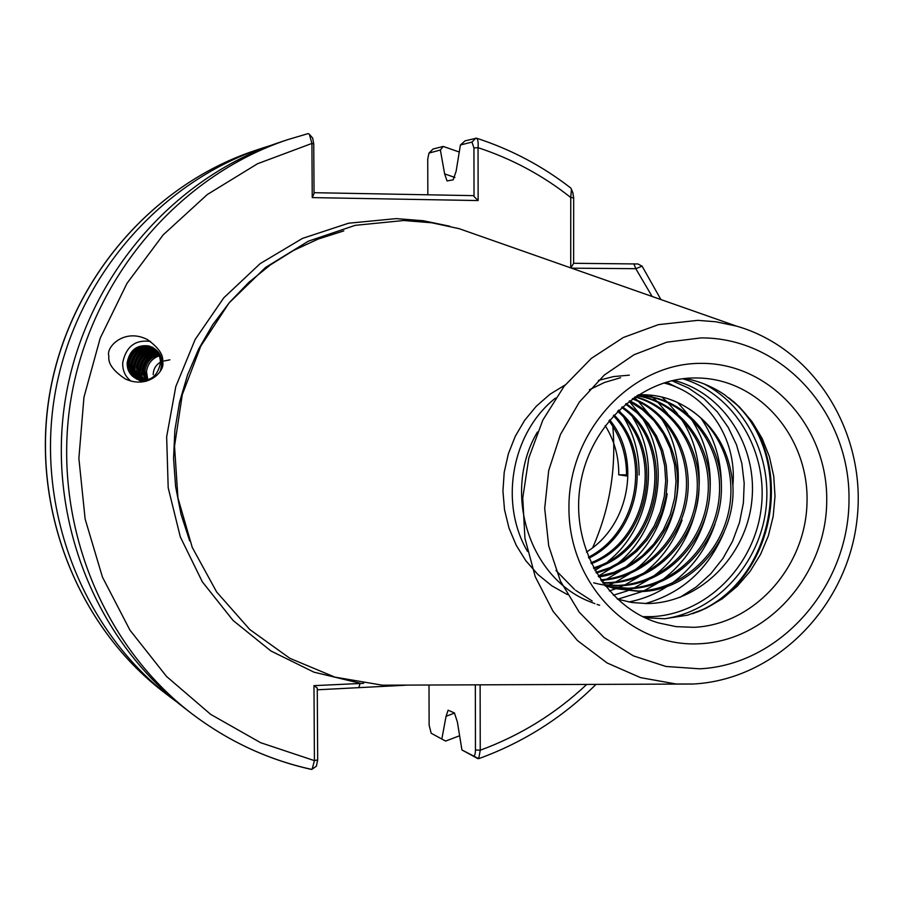 <?xml version="1.0" encoding="UTF-8"?>
<svg xmlns="http://www.w3.org/2000/svg" width="903" height="903" viewBox="0 0 903 903"><rect width="100%" height="100%" fill="white"/><g stroke="black" fill="none" stroke-linecap="round" stroke-linejoin="round"><path stroke-width="1.35" d="M160.452 362.148C155.858 364.902 153.442 369.011 153.205 374.44L153.205 374.711M130.879 381.01C125.133 376.517 122.413 370.377 122.74 362.577C126.104 346.47 135.371 339.426 150.53 341.458M162.608 361.81C165.633 370.332 148.623 389.52 125.506 379.046C113.315 371.054 107.784 363.424 108.891 356.154C105.448 347.204 124.49 327.642 147.482 339.63C158.612 347.599 163.657 354.992 162.608 361.81M673.672 380.332C723.54 392.873 757.989 446.534 751.759 501.526C745.991 556.361 699.554 603.114 647.045 603.565L632.055 602.538L617.347 599.129M638.297 394.837L644.099 394.746C658.976 395.108 672.814 399.126 685.614 406.813C714.126 424.117 729.884 450.36 732.886 485.543C737.446 437.707 706.067 392.997 663.807 382.962M685.321 378.481C699.565 381.224 712.715 386.71 724.793 394.927L739.523 407.05L752.075 421.678L762.121 438.406L769.412 456.737L773.736 476.197L775.011 496.221L773.194 516.29L768.351 535.84L760.586 554.352L750.133 571.317L737.243 586.261L722.276 598.779L705.627 608.498L687.736 615.124L664.721 618.758L645.024 617.742M407.738 685.095L382.421 685.196L334.832 677.103L289.874 658.321L249.792 629.538L216.652 591.984L192.249 547.399L177.936 497.971L174.527 446.161L182.282 394.656L200.793 346.109L229.046 302.99L265.55 267.446L308.329 241.191L355.195 225.344L403.765 220.513L431.837 222.793L459.243 228.707L736.43 326.096L715.865 321.773L697.838 320.351L658.422 324.64L623.363 337.485L591.363 358.367L564.048 386.349L542.827 420.098L528.819 457.945L522.758 498.004L524.936 538.256L535.219 576.656L553.042 611.297L577.435 640.532L607.121 662.971L640.588 677.645L676.2 684L693.899 683.989C776.422 679.293 846.867 606.545 856.857 520.986C867.523 435.517 816.041 348.75 736.43 326.096M153.397 348.118C141.105 346.278 133.509 351.628 130.596 364.18C130.258 371.212 132.843 376.337 138.362 379.542M152.776 347.711C140.202 345.33 132.357 350.612 129.253 363.548C128.926 370.806 131.646 375.998 137.414 379.136C149.842 382.296 157.517 376.89 160.429 362.916C160.418 355.771 157.528 350.499 151.76 347.124L148.837 345.939C160.328 350.059 164.098 358.525 160.147 371.336M154.673 349.111C143.069 348.344 136.026 353.818 133.509 365.534C133.125 371.776 135.247 376.619 139.875 380.039M154.086 348.637C142.166 347.384 134.852 352.802 132.165 364.914C131.804 371.517 134.129 376.495 139.164 379.836M155.858 350.251C145.056 350.443 138.577 355.985 136.398 366.878L137.346 374.361L140.021 378.921L141.466 380.355L140.676 378.481M155.316 349.709C144.141 349.461 137.391 354.981 135.066 366.257C134.66 372.081 136.545 376.743 140.721 380.231M156.964 351.56C147.042 352.599 141.15 358.152 139.276 368.221L139.931 374.835L143.137 380.502M156.467 350.94C146.128 351.594 139.954 357.148 137.945 367.6L138.735 374.621L142.358 380.456M157.98 353.05C149.018 354.823 143.735 360.32 142.132 369.553L144.886 380.434M157.517 352.339C148.103 353.784 142.539 359.315 140.812 368.932L141.331 375.072L144.062 380.49M158.872 354.744C150.959 357.136 146.32 362.521 144.965 370.873L146.737 380.129M158.476 353.931C150.067 356.053 145.123 361.493 143.656 370.264L145.868 380.298M159.3 355.771C151.986 358.446 147.708 363.717 146.489 371.584L147.787 379.858M152.031 347.271C139.152 344.246 131.037 349.427 127.673 362.814C127.289 369.35 129.569 374.316 134.513 377.691C129.389 374.237 126.939 369.203 127.176 362.588C129.772 350.014 136.996 344.472 148.837 345.939M169.911 359.823L161.716 361.471M626.547 474.865L618.736 474.786C618.939 456.805 614.412 440.416 605.168 425.606M618.736 474.786L626.535 475.971C626.682 455.157 620.824 436.759 608.961 420.753M586.453 552.049C630.181 525.399 641.333 458.205 609.694 419.884M588.858 558.189C640.611 533.03 653.614 454.175 614.063 414.928M613.363 415.685C651.594 454.841 638.906 531.754 588.463 557.23M591.341 563.686C651.086 541.145 666.29 449.852 618.273 410.605M617.607 411.271C664.19 450.586 649.381 539.791 590.934 562.829M593.858 568.63C661.628 549.837 679.361 445.111 622.325 406.835M621.67 407.422C677.205 445.924 659.89 548.392 593.452 567.863M596.364 573.055L610.733 568.348L624.3 561.09L636.626 551.44L647.158 539.847L655.634 526.742L662.001 512.182L665.962 496.74L667.373 481.107L666.267 465.508L662.621 450.27L656.583 436.081L648.41 423.462L638.15 412.468L626.14 403.573M625.542 404.07L637.281 413.021L647.282 423.981L655.251 436.521L661.131 450.586L664.653 465.643L665.703 481.039L664.292 496.469L660.398 511.719L654.144 526.11L645.837 539.091L635.52 550.593L623.42 560.221L610.089 567.547L595.957 572.367M598.779 576.961C636.999 571.497 669.563 538.346 676.302 498.321C683.086 458.758 663.671 417.22 629.684 400.785M639.11 413.337L629.12 401.214L642.496 409.714L654.077 420.775L663.389 433.79L670.319 448.61L674.597 464.752L676.02 481.389L674.609 498.072L670.319 514.541L663.333 529.971L653.998 543.741L642.349 555.751L628.815 565.436L614.074 572.344L598.396 576.362M601.026 580.324C642.755 578.134 679.711 543.132 686.901 499.856C694.249 457.087 670.861 412.479 632.811 398.483M632.337 398.821C669.721 413.281 692.42 457.381 685.151 499.607C678.04 542.342 641.83 577.04 600.676 579.816M603.001 583.078L609.243 583.101C653.241 581.69 692.262 543.933 698.211 498.117C704.521 452.832 676.494 407.129 635.362 396.733M635.001 396.97C675.658 408.021 702.906 453.667 696.337 498.558C690.095 544.001 651.289 581.261 607.606 582.661L602.707 582.672M604.028 584.997L619.368 585.855C665.466 584.433 705.853 543.245 709.769 495.07C714.205 447.312 681.088 401.587 637.01 395.649M636.818 395.774C680.41 402.501 712.659 448.26 707.873 495.6C703.595 543.392 663.445 583.981 617.697 585.404L603.757 584.738M608.983 586.871L629.73 588.677C677.419 587.243 718.833 543.437 721.271 493.569C724.319 443.926 687.646 398.347 641.502 395.706L637.168 395.548M640.656 395.649C686.506 398.799 722.648 444.4 719.398 493.749C716.734 543.369 675.467 586.781 628.025 588.214L608.17 586.589M604.638 585.246L614.142 588.474L640.317 591.567C691.912 590.957 736.126 538.944 732.886 485.543M685.614 406.813C720.684 426.78 738.406 472.912 727.931 514.902C717.479 557.151 679.869 589.659 638.579 591.093L613.272 588.225M593.7 582.819L597.933 583.869M598.768 584.049L603.159 584.862M605.224 585.991L608.125 586.69M607.313 586.408L605.179 585.934M459.266 152.031L443.215 146.433L440.371 150.011L444.626 173.873L447.041 180.939L453.125 179.844L456.105 171.378L460.417 144.988L465.056 140.868L476.434 138.17C477.935 139.22 478.477 142.392 478.048 147.686L478.138 200.556L312.235 197.599L311.919 143.43L309.379 134.287L308.115 133.599L287.955 139.57L308.171 133.588M480.125 684.914L480.238 750.224L478.714 758.667L461.93 749.964L473.206 756.104C474.594 756.353 475.35 754.31 475.463 749.964L475.339 684.937M642.067 266.182L635.791 268.688L571.576 268.168M570.73 267.875L570.764 197.52L571.441 189.224L570.64 187.926M311.456 769.424C267.864 759.762 227.849 741.081 191.402 713.37C100.391 643.625 50.963 518.141 71.123 398.11C91.361 278.09 179.133 175.69 287.955 139.57L279.58 142.358C172.191 178.004 85.661 278.937 65.705 397.196C45.85 515.478 94.589 639.166 184.404 707.986L191.402 713.37C227.77 741.013 267.66 759.649 311.095 769.266L312.167 769.164L314.425 760.631L313.973 685.648L363.638 683.323M429.004 685.129L429.128 725.199L431.171 733.236L441.838 739.038L446.059 716.293L448.102 710.21L454.423 712.964L457.403 722.073L461.93 749.964M454.931 177.485L444.626 173.873M441.838 739.038L445.585 741.092L459.616 735.753M446.059 716.293L454.581 713.054M440.371 150.011L428.981 153.081L433.045 149.018L443.215 146.433M445.585 741.092L435.528 735.618M271.137 145.315L262.604 148.024C158.115 182.711 74.091 280.641 54.744 395.345C35.488 510.071 82.839 630.102 170.215 697.071L177.304 702.353M592.176 601.014L575.55 590.269M574.477 589.399L555.977 570.47M589.366 389.769L604.638 382.409L620.621 377.702M671.798 380.671L688.571 388.076L703.979 398.652L717.354 411.949L728.202 427.356L736.476 444.727L741.882 463.623L744.185 483.207L743.406 502.824L739.512 522.431L732.57 541.224L722.931 558.438L710.774 573.777L696.213 586.995L679.846 597.447M599.648 605.247L597.041 604.412M594.919 603.667L589.794 601.658M589.546 601.556C528.594 577.706 502.057 491.356 537.443 432.006M598.418 380.411L613.668 376.562L629.335 375.163M666.369 382.183L679.011 388.358M723.913 532.499C708.302 569.341 682.104 593.034 645.34 603.565M527.499 551.394C498.704 502.316 512.159 432.006 555.537 398.065M700.762 417.875C714.465 437.808 721.35 460.417 721.395 485.712M715.007 524.011C706.631 548.55 692.195 568.348 671.719 583.406M667.531 586.273C655.454 594.106 642.518 599.344 628.702 601.974M567.456 594.625L551.891 585.866L537.861 574.455L525.918 560.842L516.256 545.356L508.999 528.097L504.517 509.732L502.937 491.04L504.213 472.258L508.389 453.712L515.32 436.172L524.666 420.313L536.303 406.226L549.972 394.272L565.154 384.949M677.634 402.535L687.601 413.89M690.434 417.796C705.706 440.698 712.162 466.354 709.792 494.788M706.993 511.606C699.848 540.073 684.846 562.908 662.001 580.11M657.768 583.056L644.211 590.709M642.609 591.454L617.663 599.231M661.831 397.015L666.741 401.496M667.904 402.636L677.476 413.743M680.331 417.75C714.149 465.621 701.236 542.071 652.497 576.859M648.23 579.884L634.482 587.751M632.856 588.508L627.562 590.765M626.964 591.002L613.329 595.224M649.991 395.074L652.463 397.162M652.88 397.523L656.707 401.079M657.881 402.253L667.577 413.608M682.047 520.049C674.191 541.845 661.244 559.725 643.207 573.665M638.895 576.78L624.978 584.851M623.318 585.629L617.878 587.966M617.268 588.203L615.632 588.824M615.553 588.858L609.333 590.923M660.77 417.705C692.296 464.153 680.015 536.405 634.12 570.527M629.763 573.721L615.677 582.006M613.995 582.807L608.419 585.212M607.787 585.46L606.466 585.968M634.29 397.455L637.27 400.3M638.489 401.53L648.399 413.405M667.193 493.817C662.373 524.033 648.388 548.572 625.237 567.423M620.835 570.707L606.579 579.207M604.863 580.042L601.804 581.419M642.022 417.739C671.324 462.754 659.675 530.964 616.535 564.375M612.099 567.75L598.271 576.17M632.947 417.784C661.154 462.076 649.81 528.323 608.024 561.373M603.543 564.838L594.908 570.527M618.86 410.052L621.106 413.235M624.052 417.841C634.312 435.269 639.324 454.322 639.11 475.001M314.03 192.689L473.725 195.646L474.03 196.538L473.928 147.934L471.998 142.087L460.417 144.988M428.981 153.07L427.729 159.131L427.841 194.8M312.664 138.069L313.747 143.848L314.041 193.581L312.235 197.599M405.503 685.23L317.269 689.802M313.973 685.648L317.258 687.996L317.687 759.852L316.4 766.162M572.829 192.757L573.676 197.892L573.631 263.292L637.958 263.969M475.463 749.964L480.238 750.224C520.151 735.573 555.627 713.663 586.679 684.463M313.747 143.848L311.919 143.43L257.49 163.759L207.25 194.563L163.161 234.893L126.984 283.35L100.21 338.162L83.956 397.252L78.877 458.352L85.142 519.067L102.434 577.073L129.976 630.192L166.57 676.482L210.704 714.386L260.617 742.695L314.425 760.631L317.687 759.852M358.796 687.612L360.162 683.244L313.951 672.171L270.889 650.961L233.053 620.429L202.34 581.837L180.318 536.924L168.195 487.801L166.649 436.849L175.792 386.586L195.161 339.472L223.786 297.821L260.166 263.62L302.449 238.403L348.558 223.222L396.259 218.616L423.326 220.738L449.796 226.235M573.676 197.892L570.764 197.52C542.917 175.442 512.012 158.826 478.048 147.686L473.928 147.934M478.138 200.556L474.03 196.538M652.135 296.477L635.791 268.688L633.895 263.823M570.865 267.92L573.631 263.292M146.297 381.28L140.01 380.671L134.513 377.691M143.746 347.079L137.945 347.813M128.091 368.638C127.504 359.992 130.912 352.983 138.34 347.621M132.865 376.495L132.075 374.643M130.991 369.903C130.438 361.347 133.813 354.405 141.15 349.066M145.925 346.763L148.182 346.142M136.455 379.079L136.06 378.391M135.755 377.793L134.965 375.93M133.881 371.156C133.351 362.69 136.703 355.816 143.938 350.511M148.747 348.174L151.015 347.553M152.201 347.339L152.821 347.26M139.378 380.468L139.039 379.87M138.622 379.079L137.832 377.206M136.748 372.397C136.251 364.033 139.57 357.204 146.715 351.944M151.535 349.585L153.815 348.953M139.604 373.639C139.13 365.354 142.426 358.604 149.469 353.366M154.323 350.974L156.061 350.477M143.791 380.502L143.509 379.734M142.448 374.858C141.997 366.674 145.259 359.981 152.212 354.789M700.107 378.052L694.915 377.962C641.311 377.77 588.767 425.426 580.019 486.819C570.854 548.155 607.527 608.261 658.885 623.014L676.212 626.648L693.876 627.314C754.061 624.786 805.611 567.14 807 502.79C809.19 438.44 760.552 380.355 700.107 378.052L695.017 377.962M699.836 643.737C631.197 647.914 568.438 584.455 568.946 507.667C568.416 430.9 631.682 362.95 700.886 363.367C770.112 362.645 827.769 427.232 826.73 500.555C826.674 573.868 768.498 640.678 699.836 643.737M692.409 613.735C776.704 584.828 798.952 452.719 728.789 397.805M733.168 401.282C797.755 456.749 776.885 580.629 697.692 611.884M642.744 616.659L651.627 616.647C705.841 614.367 753.734 566.757 761.06 509.461C768.825 452.222 734.782 394.284 682.815 378.775M704.329 384.012C748.813 407.174 774.029 462.404 765.101 514.947C756.319 567.524 714.408 611.444 664.777 618.747M700.976 337.903L666.82 342.181L634.03 354.744L604.344 375.027L579.365 402.061L560.458 434.456L548.697 470.531L544.701 508.333L548.697 545.841L560.424 581.069L579.207 612.144L603.994 637.495L633.398 655.883L665.883 666.459L699.746 668.818C780.723 664.845 848.876 586.126 849.001 499.946C850.276 413.755 782.743 337.417 700.976 337.903M693.504 684.022L382.421 685.196M189.664 540.852L181.018 514.236L175.622 486.627L173.557 458.442L174.877 430.155L179.562 402.185L187.531 375.005L198.649 349.032L212.747 324.685L229.588 302.324L248.878 282.323L270.302 264.951L293.509 250.47L318.138 239.069L343.795 230.908M612.573 423.789C616.715 466.783 610.101 508.062 592.718 547.613M262.604 148.024L254.702 150.654C151.58 184.901 68.718 281.431 49.642 394.487C30.668 507.565 77.376 625.892 163.612 692.003L170.215 697.071M473.206 756.104L477.777 758.61M429.422 152.754L433.045 149.018M475.813 138.136L471.998 142.087M125.506 379.046L126.409 379.452M612.437 588L614.142 588.474M570.831 188.072C542.387 165.971 510.929 149.334 476.434 138.17M642.157 266.261L660.894 299.548M595.969 684.429C562.298 717.795 523.209 742.537 478.714 758.667M254.702 150.654C151.377 184.98 68.594 281.533 49.541 394.476C30.589 507.418 77.218 625.745 163.612 692.003M316.547 766.049L312.167 769.164M309.379 134.299L312.743 138.159M637.924 263.947L642.135 266.216M573.078 193.344L571.441 189.224"/></g></svg>
